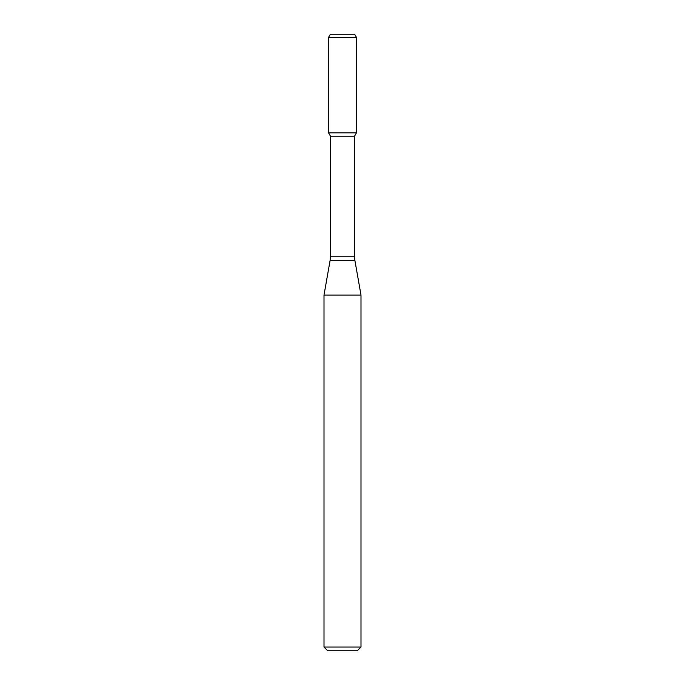 <?xml version="1.0" encoding="UTF-8"?>
<svg xmlns="http://www.w3.org/2000/svg" width="685" height="685" viewBox="0 0 685 685"><rect width="100%" height="100%" fill="white"/><g stroke="black" fill="none" stroke-linecap="round" stroke-linejoin="round"><path stroke-width="0.51" stroke-dasharray="3.42 2.57" d="M356.414 132.89L328.586 132.89L356.414 132.89M354.522 136.169L330.478 136.169M360.995 295.055L324.005 295.055M360.995 647.051L324.005 647.051M357.296 650.75L327.704 650.75M354.633 34.25L330.367 34.25M356.414 37.332L328.586 37.332M354.522 256.19L330.478 256.19M354.899 260.471L330.101 260.471"/><path stroke-width="1.03" d="M330.478 136.169L354.522 136.169L354.522 256.19L330.478 256.19L330.478 136.169L328.586 132.89L356.414 132.89L356.414 37.332L328.586 37.332L330.367 34.25L354.633 34.25L356.414 37.332M342.5 295.055L360.995 295.055L354.899 260.471L330.101 260.471L324.005 295.055L342.5 295.055M360.995 647.051L357.296 650.75L327.704 650.75L324.005 647.051L360.995 647.051L360.995 295.055M328.586 37.332L328.586 132.89L356.414 132.89L354.522 136.169M354.522 256.19L354.899 260.471M330.478 256.19L330.101 260.471M324.005 647.051L324.005 295.055"/></g></svg>
